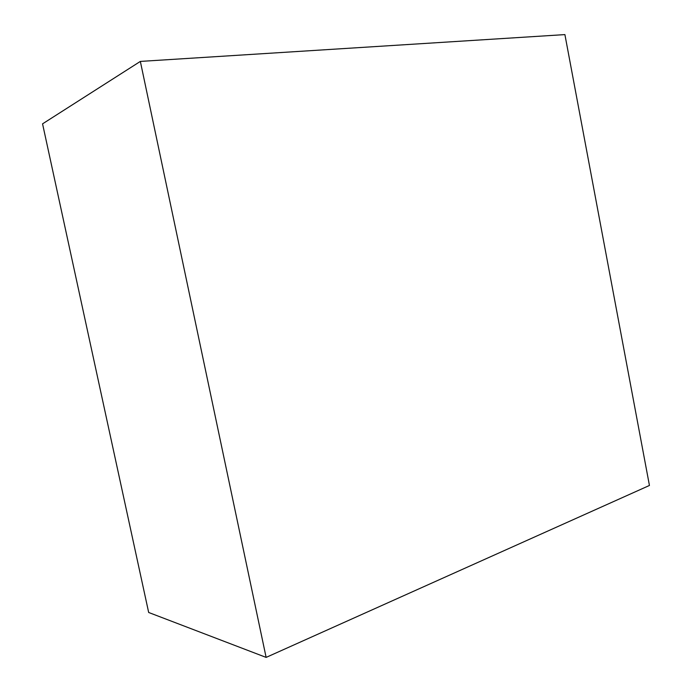 <?xml version="1.0" encoding="UTF-8"?>
<svg xmlns="http://www.w3.org/2000/svg" width="692" height="692" viewBox="0 0 692 692"><rect width="100%" height="100%" fill="white"/><g stroke="black" fill="none" stroke-linecap="round" stroke-linejoin="round"><path stroke-width="1.04" d="M266.126 657.4L140.346 61.415L564.906 34.6L649.442 485.464L266.126 657.4L148.676 612.481L42.558 123.842L140.346 61.415"/></g></svg>
